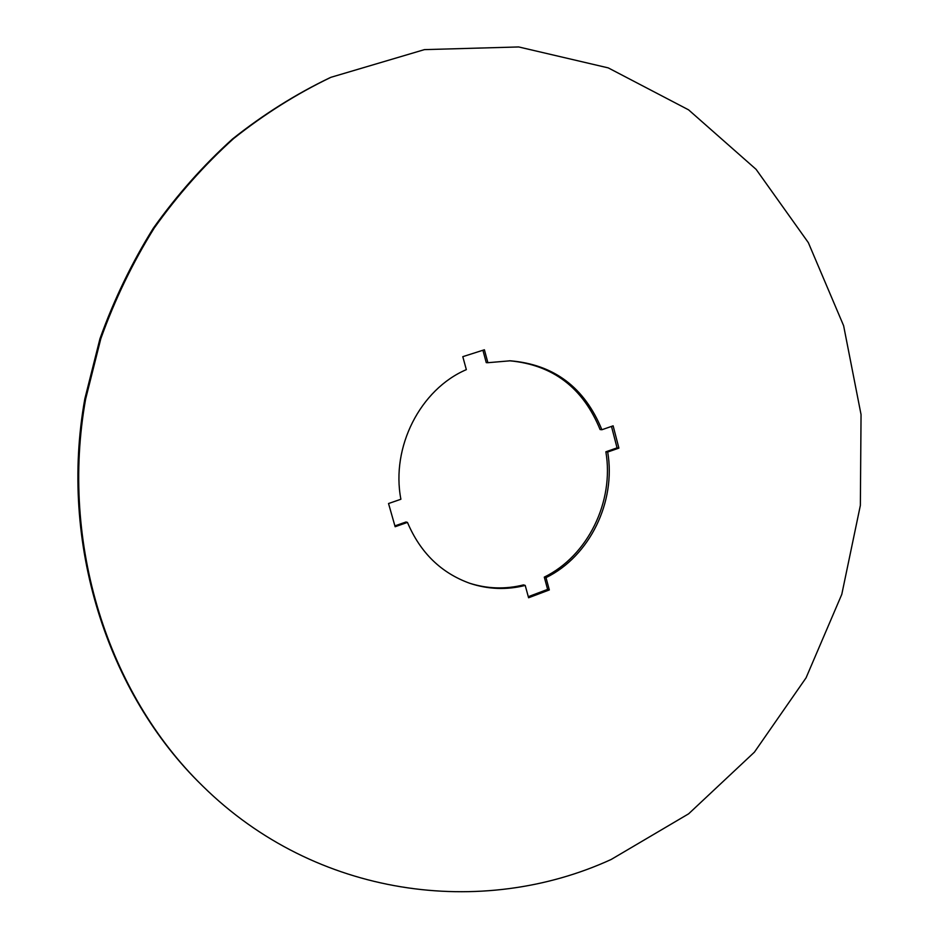 <?xml version="1.0" encoding="UTF-8"?>
<svg xmlns="http://www.w3.org/2000/svg" width="939" height="939" viewBox="0 0 939 939"><rect width="100%" height="100%" fill="white"/><g stroke="black" fill="none" stroke-linecap="round" stroke-linejoin="round"><path stroke-width="1.41" d="M487.893 362.7L510.253 360.799C554.033 364.485 584.574 387.455 601.887 429.733L613.132 425.837L618.895 448.103L607.697 452.035C616.184 501.825 589.798 556.217 546.005 577.638L549.327 589.938L528.587 597.767L525.218 585.431C506.637 590.068 488.245 589.387 470.04 583.389C441.177 573.048 420.32 552.719 407.456 522.401L395.143 526.732L388.535 503.527L400.894 499.255C390.835 447.046 420.343 389.321 466.343 369.637L462.798 356.667L484.395 349.778L487.893 362.7L486.261 362.642L482.916 350.259M407.456 522.401L405.988 521.99L394.908 525.887M469.254 583.119C487.188 588.859 505.288 589.457 523.551 584.891L525.218 585.431M549.327 589.938L547.613 589.399L544.291 577.121C588.002 555.759 614.352 501.485 605.866 451.788L617.052 447.868L611.489 426.412M528.293 596.688L547.613 589.399M546.005 577.638L544.291 577.121M607.697 452.035L605.866 451.788M618.895 448.103L617.052 447.868M601.887 429.733L600.08 429.534C582.955 387.678 552.731 364.755 509.419 360.776M202.859 786.213L201.815 785.18C107.175 693.088 58.946 542.777 84.827 398.864L99.968 338.674C113.959 299.682 131.73 262.873 153.303 228.236C176.814 195.206 203.2 165.464 232.485 139.007C263.108 114.664 295.468 94.287 329.601 77.902L330.939 77.303C296.747 93.736 264.317 114.147 233.635 138.538C204.279 165.053 177.835 194.878 154.278 227.977C132.657 262.697 114.84 299.588 100.825 338.674L85.649 399.005C59.697 543.27 108.032 693.933 202.859 786.213C316.009 897.602 482.024 918.635 611.136 859.49L688.639 813.808L754.416 752.151L806.061 677.841L841.778 594.387L860.359 505.417L861.051 414.592L843.621 325.716L808.338 242.638L756.106 169.36L688.569 109.84L608.261 67.89L518.692 46.95L424.416 49.626L330.939 77.303"/></g></svg>
